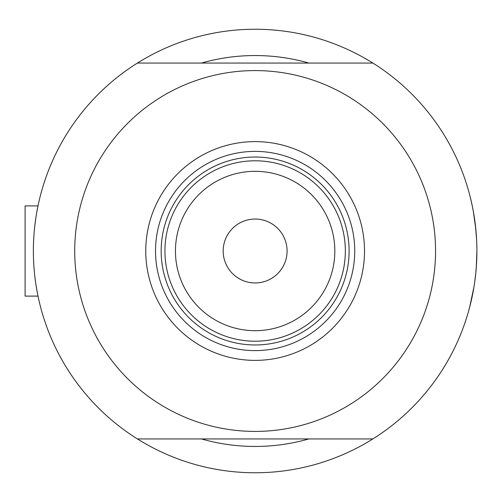 <?xml version="1.0" encoding="UTF-8"?>
<svg xmlns="http://www.w3.org/2000/svg" width="502" height="502" viewBox="0 0 502 502"><rect width="100%" height="100%" fill="white"/><g stroke="black" fill="none" stroke-linecap="round" stroke-linejoin="round"><path stroke-width="0.75" d="M38.234 297.19L38.008 296.105L25.1 296.105L25.1 205.895L38.008 205.895L38.403 204.013L38.001 205.895L25.1 205.895M34.174 232.112L34.481 228.793M34.914 224.877L35.868 217.793M36.834 211.951L38.403 204.013M476.618 239.843L475.507 226.207L476.624 239.962M473.292 211.147L475.84 229.32L473.311 211.248M471.886 204.119L469.891 195.686M470.7 198.943L471.874 204.069M472.577 207.426L473.988 215.176L472.577 207.42M308.818 63.064A195.454 195.454 0 0 0 201.446 63.064A195.454 195.454 0 0 1 308.818 63.064M476.404 265.865L476.9 251A221.765 221.765 0 0 1 137.41 438.936A221.765 221.765 0 0 1 137.41 63.064A221.765 221.765 0 0 1 476.9 251L476.31 267.127M38.403 297.987L37.656 294.404M37.273 292.415L35.874 284.22M33.396 254.489L33.37 251M475.84 272.649L474.672 282.35L475.84 272.649M469.615 307.381L473.995 286.799L469.897 306.283M473.367 290.438L473.286 290.859M475.846 272.617L476.618 262.182L475.846 272.617M471.259 300.692L472.577 294.58M201.446 438.936A195.454 195.454 0 0 0 308.818 438.936A195.454 195.454 0 0 1 201.446 438.936M145.756 251A109.38 109.38 0 0 1 255.135 141.62A109.38 109.38 0 0 1 364.515 251A109.38 109.38 0 0 1 255.135 360.38A109.38 109.38 0 0 1 145.756 251M354.738 251A99.609 99.609 0 0 0 255.135 151.391A99.609 99.609 0 0 0 155.526 251A99.609 99.609 0 0 0 255.135 350.609A99.609 99.609 0 0 0 354.738 251M74.716 251A180.419 180.419 0 0 0 255.135 431.419A180.419 180.419 0 0 0 435.554 251A180.419 180.419 0 0 0 255.135 70.581A180.419 180.419 0 0 0 74.716 251M137.41 63.064L372.861 63.064M372.861 438.936L137.41 438.936M175.449 251A79.686 79.686 0 0 0 255.135 330.686A79.686 79.686 0 0 0 334.821 251A79.686 79.686 0 0 0 255.135 171.314A79.686 79.686 0 0 0 175.449 251M345.345 251A90.209 90.209 0 0 1 255.135 341.209A90.209 90.209 0 0 1 164.926 251A90.209 90.209 0 0 1 255.135 160.791A90.209 90.209 0 0 1 345.345 251M287.081 251A31.952 31.952 0 0 0 255.135 219.048A31.952 31.952 0 0 0 223.183 251A31.952 31.952 0 0 0 255.135 282.952A31.952 31.952 0 0 0 287.081 251M349.103 251A93.968 93.968 0 0 1 255.135 344.968A93.968 93.968 0 0 1 161.167 251A93.968 93.968 0 0 1 255.135 157.032A93.968 93.968 0 0 1 349.103 251"/></g></svg>
